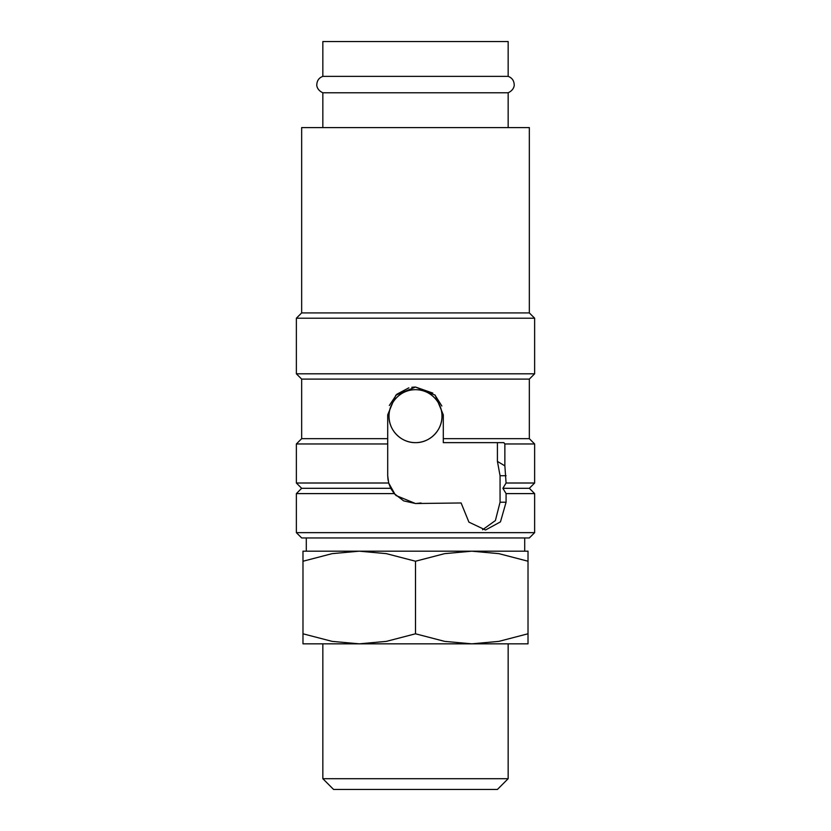 <?xml version="1.0" encoding="UTF-8"?>
<svg xmlns="http://www.w3.org/2000/svg" width="831" height="831" viewBox="0 0 831 831"><rect width="100%" height="100%" fill="white"/><g stroke="black" fill="none" stroke-linecap="round" stroke-linejoin="round"><path stroke-width="1.25" d="M322.844 92.781C316.102 89.623 316.725 84.222 316.819 84.575C317.037 80.524 319.052 77.792 322.844 76.359L508.156 76.359C511.948 77.792 513.963 80.524 514.181 84.575C514.275 84.222 514.898 89.623 508.156 92.781L322.844 92.781L322.844 127.59M415.5 532.65L296.366 532.65L301.663 537.948L529.337 537.948L534.634 532.65L415.5 532.65M497.416 442.632L497.416 461.402L504.864 465.859L506.079 483.008L502.88 488.306L506.079 493.604L506.079 502.204L500.47 521.858L485.522 530.001L468.913 522.128L461.112 502.973L415.5 503.524L403.679 500.885L394.206 493.604L390.715 488.306L301.663 488.306L296.366 483.008L388.669 483.008L387.703 475.727L387.703 443.962L296.366 443.962L296.366 483.008M390.715 488.306L388.669 483.008M387.703 443.962L387.703 438.664L301.663 438.664L296.366 443.962M529.337 312.913L301.663 312.913L301.663 127.59L529.337 127.59L529.337 312.913L534.634 318.211L534.634 373.805L529.337 379.102L301.663 379.102L301.663 438.664M387.703 438.664L387.703 414.835L395.847 395.182L415.5 387.038L432.826 393.094M534.634 373.805L296.366 373.805L301.663 379.102M534.634 318.211L296.366 318.211L296.366 373.805M394.206 493.604L296.366 493.604L296.366 532.65M389.022 416.165C388.69 430.344 401.311 442.965 415.5 442.632C429.689 442.965 442.31 430.344 441.978 416.165C442.31 401.975 429.689 389.355 415.5 389.687C401.311 389.355 388.69 401.975 389.022 416.165A26.478 26.478 0 0 0 415.5 442.632A26.478 26.478 0 0 0 441.978 416.165A26.478 26.478 0 0 0 415.5 389.687A26.478 26.478 0 0 0 389.022 416.165M528.017 551.182L471.759 551.182L498.86 553.643L528.017 561.226C528.017 547.774 528.017 547.774 528.017 561.247L528.017 633.793C528.017 647.245 528.017 647.245 528.017 633.773L498.86 641.376L471.759 643.838L444.658 641.376L415.5 633.793L386.342 641.376L359.241 643.838L332.14 641.376L302.983 633.793C302.983 647.245 302.983 647.245 302.983 633.773L302.983 561.226C302.983 547.774 302.983 547.774 302.983 561.247L332.14 553.643L359.241 551.182L386.342 553.643L415.5 561.226L444.658 553.643L471.759 551.182L302.983 551.182M528.017 643.838L302.983 643.838M322.844 778.699L333.584 789.45L497.416 789.45L508.156 778.699L322.844 778.699L322.844 643.838M389.324 405.476L396.813 394.258L408.842 387.848M411.823 387.288L414.918 387.049M415.5 503.524L395.971 495.505M395.234 494.746L388.659 482.977M388.056 480.173L387.703 475.727M322.844 76.359L322.844 41.55L508.156 41.55L508.156 76.359M421.037 502.973L415.801 503.524M497.416 461.402L500.065 475.727L500.065 502.204L495.39 520.559L482.572 529.763M434.852 394.881L441.853 406.006M415.5 561.226L415.5 633.793M415.5 387.038L435.153 395.182L443.297 414.835L443.297 442.632L503.866 442.632L504.864 443.962L504.864 465.859M502.88 488.306L529.337 488.306L534.634 493.604L506.079 493.604M529.337 379.102L529.337 438.664L443.297 438.664M529.337 438.664L534.634 443.962L504.864 443.962M534.634 443.962L534.634 483.008L506.079 483.008M500.065 502.204L506.079 502.204M500.065 475.727L506.079 475.727M301.663 312.913L296.366 318.211M301.663 488.306L296.366 493.604M508.156 643.838L508.156 778.699M306.296 537.948L306.296 551.182M524.704 537.948L524.704 551.182M508.156 92.781L508.156 127.59M534.634 493.604L534.634 532.65M529.337 488.306L534.634 483.008"/></g></svg>
